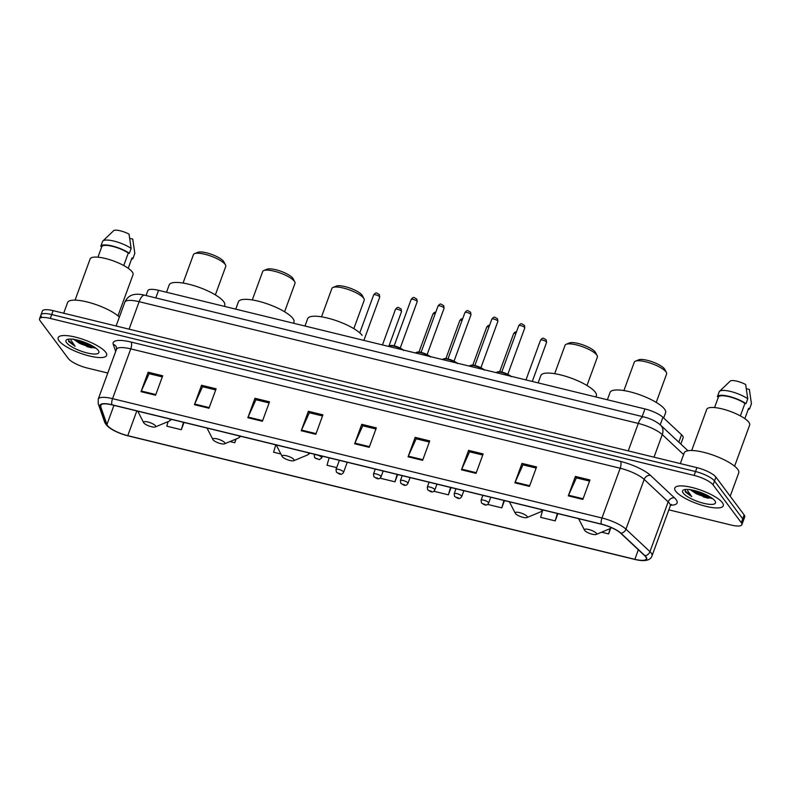 <?xml version="1.0" encoding="UTF-8"?>
<svg xmlns="http://www.w3.org/2000/svg" width="791" height="791" viewBox="0 0 791 791"><rect width="100%" height="100%" fill="white"/><g stroke="black" fill="none" stroke-linecap="round" stroke-linejoin="round"><path stroke-width="1.19" d="M146.068 295.547L147.838 290.692A16.127 4.36 20.1 0 1 158.576 290.327L644.962 408.937A16.127 4.36 20.1 0 1 662.947 417.312L681.555 434.743A16.127 4.36 20.1 0 1 682.544 435.821A16.127 4.36 20.1 0 1 683.127 437.809L680.833 444.067M76.994 341.633A21.505 5.814 -159.9 0 0 94.871 347.437M693.628 492.002A21.505 5.814 -159.9 0 0 711.495 497.806M668.84 509.849L731.151 525.046A16.127 4.36 -159.9 0 0 741.879 524.68L744.727 516.909A16.127 4.36 -159.9 0 0 744.143 514.911L715.924 477.111A16.127 4.36 -159.9 0 0 696.95 467.649L53.126 310.645A16.127 4.36 -159.9 0 0 42.398 311.011L40.974 314.897A16.127 4.36 -159.9 0 0 41.547 316.894M741.879 524.68A16.127 4.36 -159.9 0 0 741.305 522.693L713.077 484.883L714.5 480.997A16.127 4.36 -159.9 0 0 695.526 471.535L51.712 314.541A16.127 4.36 -159.9 0 0 40.974 314.897A16.127 4.36 -159.9 0 1 51.712 314.541L695.526 471.535A16.127 4.36 -159.9 0 1 714.5 480.997L742.729 518.807L714.5 480.997L715.924 477.111M743.303 520.794A16.127 4.36 -159.9 0 0 742.729 518.807A16.127 4.36 -159.9 0 1 743.303 520.794M722.331 502.601A25.806 6.981 -159.9 0 0 696.653 488.759A25.806 6.981 -159.9 0 0 674.792 488.057A25.806 6.981 -159.9 0 0 675.722 491.241A25.806 6.981 -159.9 0 0 701.399 505.083A25.806 6.981 -159.9 0 0 723.261 505.785A25.806 6.981 -159.9 0 0 722.331 502.601A25.806 6.981 -159.9 0 0 696.653 488.759A25.806 6.981 -159.9 0 0 674.792 488.057A25.806 6.981 -159.9 0 0 675.722 491.241A25.806 6.981 -159.9 0 0 701.399 505.083A25.806 6.981 -159.9 0 0 723.261 505.785A25.806 6.981 -159.9 0 0 722.331 502.601M105.707 352.232A25.806 6.981 -159.9 0 0 80.029 338.39A25.806 6.981 -159.9 0 0 58.168 337.678A25.806 6.981 -159.9 0 0 59.098 340.872A25.806 6.981 -159.9 0 0 84.775 354.714A25.806 6.981 -159.9 0 0 106.637 355.416A25.806 6.981 -159.9 0 0 105.707 352.232A25.806 6.981 -159.9 0 0 80.029 338.39A25.806 6.981 -159.9 0 0 58.168 337.678A25.806 6.981 -159.9 0 0 59.098 340.872A25.806 6.981 -159.9 0 0 84.775 354.714A25.806 6.981 -159.9 0 0 106.637 355.416A25.806 6.981 -159.9 0 0 105.707 352.232M645.683 556.805A17.204 4.657 20.1 0 1 646.306 558.93A17.204 4.657 20.1 0 1 634.857 559.316L127.766 435.663A17.204 4.657 20.1 0 1 106.943 424.53L100.605 406.366A17.204 4.657 20.1 0 1 100.566 405.279A17.204 4.657 20.1 0 1 112.015 404.893L601.437 524.235A17.204 4.657 20.1 0 1 620.628 533.174L644.635 555.658A17.204 4.657 20.1 0 1 645.683 556.805M646.069 556.904A17.629 4.776 -159.9 0 0 644.991 555.717L620.984 533.243A17.629 4.776 -159.9 0 0 601.318 524.087L111.897 404.735A17.629 4.776 -159.9 0 0 100.2 406.248L106.538 424.411A17.629 4.776 -159.9 0 0 117.058 432.054A17.629 4.776 -159.9 0 0 125.898 435.297A17.629 4.776 -159.9 0 0 127.875 435.811L634.965 559.474A17.629 4.776 -159.9 0 0 646.069 556.904M708.4 498.231A21.505 5.814 20.1 0 1 703.258 496.847M91.776 347.862A21.505 5.814 20.1 0 1 86.624 346.468M713.077 484.883A16.127 4.36 -159.9 0 0 694.102 475.421L50.288 318.427A16.127 4.36 -159.9 0 0 39.55 318.793A16.127 4.36 -159.9 0 0 40.133 320.78L68.352 358.59A16.127 4.36 -159.9 0 0 87.326 368.042L107.794 373.036M247.84 417.717L254.949 398.278L269.513 401.828L262.404 421.267L247.84 417.717A4.301 1.582 103.7 0 1 248.097 417.065L262.642 420.614M194.428 404.695L201.547 385.257L216.111 388.806L208.992 408.245L194.428 404.695A4.301 1.582 103.7 0 1 194.695 404.043L209.239 407.592M141.016 391.674L148.135 372.225L162.699 375.784L155.59 395.223L141.016 391.674A4.301 1.582 103.7 0 1 141.282 391.021L155.827 394.561M408.067 456.793L415.176 437.354L429.74 440.903L422.631 460.342L408.067 456.793A4.301 1.582 103.7 0 1 408.324 456.14L422.869 459.69M461.469 469.814L468.588 450.376L483.153 453.925L476.034 473.364L461.469 469.814A4.301 1.582 103.7 0 1 461.736 469.162L476.281 472.711M514.882 482.836L521.991 463.397L536.555 466.947L529.446 486.386L514.882 482.836A4.301 1.582 103.7 0 1 515.149 482.184L529.683 485.733M568.284 495.858L575.403 476.419L589.967 479.979L582.858 499.418L568.284 495.858A4.301 1.582 103.7 0 1 568.551 495.215L583.096 498.755M301.242 430.739L308.361 411.3L322.926 414.85L315.807 434.299L301.242 430.739A4.301 1.582 103.7 0 1 301.509 430.086L316.054 433.636M354.655 443.771L361.764 424.322L376.338 427.882L369.219 447.32L354.655 443.771A4.301 1.582 103.7 0 1 354.922 443.118L369.456 446.658M275.752 444.819L273.597 452.215L280.884 453.994M229.944 441.576L234.749 442.742L236.123 438.995M168.107 421.603L166.772 426.171L181.337 429.721L184.006 422.443M433.824 491.26L448.388 494.84L451.048 487.563M487.592 504.401L501.791 507.862L504.45 500.594M542.586 510.65L540.639 517.334L555.203 520.893L557.863 513.616M601.575 532.195L608.605 533.915L610.642 528.358M329.155 457.841L326.999 465.237L336.699 467.61M380.6 477.606L380.412 478.268L394.976 481.818L397.636 474.541M361.764 424.322L362.881 425.815M375.923 428.999L362.743 425.785L354.922 443.118M308.361 411.3L309.469 412.793M322.52 415.977L309.34 412.754L301.509 430.086M575.403 476.419L576.51 477.912M589.562 481.096L576.382 477.883L568.551 495.215M521.991 463.397L523.108 464.89M536.15 468.064L522.97 464.851L515.149 482.184M468.588 450.376L469.696 451.859M482.737 455.043L469.567 451.829L461.736 469.162M415.176 437.354L416.284 438.837M429.335 442.021L416.155 438.807L408.324 456.14M148.135 372.225L149.242 373.718M162.293 376.902L149.113 373.688L141.282 391.021M201.547 385.257L202.654 386.74M215.696 389.923L202.516 386.71L194.695 404.043M254.949 398.278L256.066 399.771M269.108 402.945L255.928 399.732L248.097 417.065M394.976 481.818L397.131 474.422M448.388 494.84L450.544 487.444M501.791 507.862L503.946 500.466M555.203 520.893L557.358 513.488M608.605 533.915L610.158 528.606M234.749 442.742L235.807 439.134M181.337 429.721L183.502 422.325M730.192 496.224L738.735 472.88A29.03 7.851 -159.9 0 0 737.696 469.29A29.03 7.851 -159.9 0 0 708.805 453.718A29.03 7.851 -159.9 0 0 684.215 452.927L680.309 463.595M734.602 466.206L749.65 425.064A22.85 6.18 -159.9 0 0 748.83 422.246A22.85 6.18 -159.9 0 0 726.098 409.995A22.85 6.18 -159.9 0 0 706.739 409.362L691.69 450.494M689.831 489.382L696.129 493.673L691.304 490.034M685.214 489.52L685.273 491.913L691.739 496.629L687.597 490.628M714.856 500.782A17.531 4.746 -159.9 0 0 699.768 492.15A17.531 4.746 -159.9 0 0 683.691 489.886A17.531 4.746 -159.9 0 0 683.197 493.06A17.531 4.746 -159.9 0 0 702.962 503.125A17.531 4.746 -159.9 0 0 715.282 501.445A17.531 4.746 -159.9 0 0 714.856 500.782M696.129 493.673L711.633 498.429M740.366 415.898L744.934 403.4A16.127 4.36 -159.9 0 0 729.124 396.726A16.127 4.36 -159.9 0 0 718.455 396.944L714.57 407.563M744.934 403.4L745.992 403.667L747.772 398.802L745.676 384.525A10.748 2.907 -159.9 0 0 730.518 380.827L719.503 391.347A17.204 4.657 -159.9 0 0 719.167 391.832L717.388 396.687L718.455 396.944M747.772 398.802A17.204 4.657 -159.9 0 0 731.556 391.713A17.204 4.657 -159.9 0 0 719.503 391.347M745.992 403.667A17.204 4.657 -159.9 0 0 728.827 396.34A17.204 4.657 -159.9 0 0 717.388 396.687M746.417 388.737L749.354 389.449L751.45 403.726L749.67 408.581L748.612 408.324L744.835 418.637M748.108 409.708A17.204 4.657 -159.9 0 0 749.67 408.581M691.739 496.629L685.53 491.191L685.006 489.797M710.328 497.045L698.324 492.823L693.944 490.43M711.93 498.103L698.048 493.594L691.818 489.975M656.214 402.392L666.605 373.995A17.204 4.657 -159.9 0 0 666.408 372.531L664.806 369.407A14.515 3.925 -159.9 0 0 664.45 368.853A14.515 3.925 -159.9 0 0 651.952 361.705A14.515 3.925 -159.9 0 0 638.644 359.826L635.4 361.18A17.204 4.657 -159.9 0 0 634.293 362.169L623.911 390.566M666.408 372.531A17.204 4.657 -159.9 0 0 665.992 371.869A17.204 4.657 -159.9 0 0 651.181 363.405A17.204 4.657 -159.9 0 0 635.4 361.18M584.687 530.445A6.447 1.75 -159.9 0 0 590.244 533.618A6.447 1.75 -159.9 0 0 596.157 534.449A6.447 1.75 -159.9 0 0 596.345 533.282A6.447 1.75 -159.9 0 0 589.068 529.584A6.447 1.75 -159.9 0 0 584.539 530.197A6.447 1.75 -159.9 0 0 584.687 530.445M663.669 417.994L665.587 412.754A29.564 7.999 -159.9 0 0 664.529 409.105A29.564 7.999 -159.9 0 0 635.104 393.236A29.564 7.999 -159.9 0 0 610.059 392.425L607.369 399.771M586.981 385.504L597.373 357.117A17.204 4.657 -159.9 0 0 597.165 355.643L595.564 352.519A14.515 3.925 -159.9 0 0 595.218 351.965A14.515 3.925 -159.9 0 0 582.72 344.817A14.515 3.925 -159.9 0 0 569.401 342.948L566.158 344.303A17.204 4.657 -159.9 0 0 565.061 345.291L554.669 373.688M597.165 355.643A17.204 4.657 -159.9 0 0 596.75 354.991A17.204 4.657 -159.9 0 0 581.939 346.517A17.204 4.657 -159.9 0 0 566.158 344.303M515.455 513.557A6.447 1.75 -159.9 0 0 521.012 516.741A6.447 1.75 -159.9 0 0 526.925 517.571A6.447 1.75 -159.9 0 0 527.103 516.404A6.447 1.75 -159.9 0 0 519.835 512.697A6.447 1.75 -159.9 0 0 515.297 513.31A6.447 1.75 -159.9 0 0 515.455 513.557M595.949 396.983L596.355 395.866A29.564 7.999 -159.9 0 0 595.297 392.217A29.564 7.999 -159.9 0 0 565.872 376.358A29.564 7.999 -159.9 0 0 540.826 375.547L538.137 382.884M353.824 328.651L364.216 300.254A17.204 4.657 -159.9 0 0 364.018 298.79L362.416 295.666A14.515 3.925 -159.9 0 0 362.06 295.112A14.515 3.925 -159.9 0 0 349.563 287.964A14.515 3.925 -159.9 0 0 336.254 286.095L333.011 287.44A17.204 4.657 -159.9 0 0 331.904 288.428L321.512 316.825M364.018 298.79A17.204 4.657 -159.9 0 0 363.603 298.128A17.204 4.657 -159.9 0 0 348.791 289.664A17.204 4.657 -159.9 0 0 333.011 287.44M282.298 456.704A6.447 1.75 -159.9 0 0 287.855 459.878A6.447 1.75 -159.9 0 0 293.768 460.708A6.447 1.75 -159.9 0 0 293.955 459.541A6.447 1.75 -159.9 0 0 286.678 455.843A6.447 1.75 -159.9 0 0 282.14 456.456A6.447 1.75 -159.9 0 0 282.298 456.704M362.14 335.364A29.564 7.999 -159.9 0 0 332.714 319.495A29.564 7.999 -159.9 0 0 307.669 318.684L304.98 326.03M284.592 311.763L294.984 283.376A17.204 4.657 -159.9 0 0 294.776 281.903L293.174 278.778A14.515 3.925 -159.9 0 0 292.828 278.224A14.515 3.925 -159.9 0 0 280.33 271.076A14.515 3.925 -159.9 0 0 267.012 269.207L263.769 270.562A17.204 4.657 -159.9 0 0 262.671 271.55L252.28 299.947M294.776 281.903A17.204 4.657 -159.9 0 0 294.361 281.25A17.204 4.657 -159.9 0 0 279.549 272.776A17.204 4.657 -159.9 0 0 263.769 270.562M213.066 439.816A6.447 1.75 -159.9 0 0 218.613 443A6.447 1.75 -159.9 0 0 224.535 443.83A6.447 1.75 -159.9 0 0 224.713 442.663A6.447 1.75 -159.9 0 0 217.446 438.956A6.447 1.75 -159.9 0 0 212.908 439.569A6.447 1.75 -159.9 0 0 213.066 439.816M293.55 323.242L293.965 322.125A29.564 7.999 -159.9 0 0 292.897 318.476A29.564 7.999 -159.9 0 0 263.482 302.617A29.564 7.999 -159.9 0 0 238.437 301.806L235.748 309.143M215.35 294.885L225.742 266.488A17.204 4.657 -159.9 0 0 225.544 265.025L223.942 261.9A14.515 3.925 -159.9 0 0 223.586 261.346A14.515 3.925 -159.9 0 0 211.088 254.198A14.515 3.925 -159.9 0 0 197.78 252.319L194.537 253.674A17.204 4.657 -159.9 0 0 193.429 254.662L183.047 283.059M225.544 265.025A17.204 4.657 -159.9 0 0 225.128 264.362A17.204 4.657 -159.9 0 0 210.317 255.889A17.204 4.657 -159.9 0 0 194.537 253.674M143.824 422.938A6.447 1.75 -159.9 0 0 149.38 426.112A6.447 1.75 -159.9 0 0 155.303 426.942A6.447 1.75 -159.9 0 0 155.481 425.776A6.447 1.75 -159.9 0 0 148.204 422.078A6.447 1.75 -159.9 0 0 143.675 422.691A6.447 1.75 -159.9 0 0 143.824 422.938M224.318 306.364L224.723 305.247A29.564 7.999 -159.9 0 0 223.665 301.589A29.564 7.999 -159.9 0 0 194.24 285.729A29.564 7.999 -159.9 0 0 169.195 284.918L166.506 292.265M117.968 315.827L133.026 274.695A22.85 6.18 -159.9 0 0 132.206 271.877A22.85 6.18 -159.9 0 0 109.465 259.616A22.85 6.18 -159.9 0 0 90.115 258.993L75.066 300.125M73.207 339.013L79.505 343.304L74.68 339.665M68.58 339.151L68.649 341.544L75.105 346.26L70.972 340.249M98.232 350.413A17.531 4.746 -159.9 0 0 83.144 341.781A17.531 4.746 -159.9 0 0 67.067 339.517A17.531 4.746 -159.9 0 0 66.573 342.691A17.531 4.746 -159.9 0 0 86.338 352.756A17.531 4.746 -159.9 0 0 98.657 351.075A17.531 4.746 -159.9 0 0 98.232 350.413M79.505 343.304L95.009 348.06M123.742 265.529L128.31 253.031A16.127 4.36 -159.9 0 0 112.49 246.357A16.127 4.36 -159.9 0 0 101.821 246.574L97.946 257.194M128.31 253.031L129.368 253.298L131.148 248.433L129.052 234.156A10.748 2.907 -159.9 0 0 113.894 230.458L102.87 240.978A17.204 4.657 -159.9 0 0 102.543 241.463L100.764 246.317L101.821 246.574M131.148 248.433A17.204 4.657 -159.9 0 0 114.932 241.344A17.204 4.657 -159.9 0 0 102.87 240.978M129.368 253.298A17.204 4.657 -159.9 0 0 112.203 245.961A17.204 4.657 -159.9 0 0 100.764 246.317M129.783 238.368L132.73 239.08L134.826 253.357L133.046 258.212L131.988 257.955L128.211 268.268M119.382 317.062A29.03 7.851 -159.9 0 0 89.907 302.686A29.03 7.851 -159.9 0 0 67.591 302.558L63.685 313.226M131.484 259.329A17.204 4.657 -159.9 0 0 133.046 258.212M75.105 346.26L68.906 340.822L68.382 339.428M93.694 346.676L81.7 342.454L77.32 340.061M95.296 347.733L81.414 343.225L75.194 339.606M678.826 442.199L681.555 434.743M660.218 424.777L662.947 417.312M642.183 416.531L644.962 408.937M155.797 297.92L158.576 290.327M696.95 467.649L694.102 475.421M744.143 514.911L741.305 522.693M53.126 310.645L50.288 318.427M683.612 454.578L662.275 434.595L654.009 457.178M643.775 416.916A10.748 3.965 103.7 0 0 638.288 423.422L139.137 301.697A21.505 5.814 -159.9 0 0 124.83 302.192C127.559 296.071 132.275 294.914 133.343 294.717C136.418 293.945 140.175 294.104 144.624 295.191L643.775 416.916C650.38 418.508 655.976 421.237 660.564 425.093A10.748 8.731 133.1 0 1 662.275 434.595A21.505 5.814 -159.9 0 0 638.288 423.422L628.232 450.89M144.624 295.191A10.748 3.965 103.7 0 0 139.137 301.697L129.081 329.175M634.857 559.316L638.347 549.765M111.897 404.735A5.379 1.978 -76.3 0 1 112.549 398.654L601.971 517.996A21.505 5.814 20.1 0 1 625.958 529.169L649.965 551.643A21.505 5.814 20.1 0 1 651.28 553.087A21.505 5.814 20.1 0 1 652.051 555.737L670.264 505.973A21.505 5.814 -159.9 0 0 669.493 503.323A21.505 5.814 -159.9 0 0 668.177 501.88L644.171 479.405A21.505 5.814 -159.9 0 0 620.184 468.232L130.762 348.88A21.505 5.814 -159.9 0 0 116.445 349.375L116.534 347.447A5.379 5.053 -19.2 0 0 113.232 344.362A26.874 7.277 20.1 0 1 131.069 342.058L620.49 461.4A26.874 7.277 20.1 0 1 650.469 475.371L674.476 497.846A26.874 7.277 20.1 0 1 670.659 505.212M644.991 555.717A5.379 4.36 133.1 0 0 649.965 551.643L668.177 501.88A5.379 4.36 -46.9 0 1 674.476 497.846M620.49 461.4A5.379 1.978 103.7 0 1 620.184 468.232L601.971 517.996A5.379 1.978 103.7 0 0 601.318 524.087M100.2 406.248A5.379 5.053 160.8 0 1 98.242 403.776L98.232 399.139A21.505 5.814 20.1 0 1 112.549 398.654L130.762 348.88A5.379 1.978 103.7 0 0 131.069 342.058M650.469 475.371A5.379 4.36 -46.9 0 0 644.171 479.405L625.958 529.169A5.379 4.36 133.1 0 1 620.984 533.243M106.538 424.411A5.379 5.053 160.8 0 1 104.58 421.939L98.242 403.776M125.898 435.297L634.995 559.484A5.379 1.978 -76.3 0 1 634.965 559.474C644.784 561.778 650.469 560.532 652.051 555.737M115.694 351.422L113.232 344.362M100.605 406.366L101.297 404.478M106.943 424.53L113.953 405.358M127.766 435.663L136.813 410.934M696.268 493.742A21.505 5.814 -159.9 0 0 711.92 498.389M596.157 534.449L609.821 528.754A17.778 4.815 -159.9 0 0 611.028 527.478M526.925 517.571L540.589 511.876A17.778 4.815 -159.9 0 0 541.657 509.661M293.768 460.708L307.432 455.013A17.778 4.815 -159.9 0 0 308.51 452.808M224.535 443.83L238.2 438.135A17.778 4.815 -159.9 0 0 239.268 435.92M155.303 426.942L168.958 421.247A17.778 4.815 -159.9 0 0 170.035 419.042M79.634 343.373A21.505 5.814 -159.9 0 0 95.286 348.02M546.462 341.989A3.223 0.87 -159.9 0 0 543.259 340.259A3.223 0.87 -159.9 0 0 540.52 340.17C543.18 336.897 543.19 338.321 546.195 339.794L546.581 342.384A3.223 0.87 -159.9 0 0 546.462 341.989M482.886 495.334L481.076 500.278A4.034 1.088 20.1 0 1 484.488 500.387A4.034 1.088 20.1 0 1 488.502 502.542A4.034 1.088 20.1 0 1 488.65 503.046L490.766 497.252M485.19 504.381L482.757 503.788L485.19 504.381M515.851 333.555A3.223 0.87 -159.9 0 0 513.626 333.614L515.04 332.072L516.493 331.815M455.992 488.769L454.182 493.713A4.034 1.088 20.1 0 1 457.594 493.821A4.034 1.088 20.1 0 1 461.608 495.987A4.034 1.088 20.1 0 1 461.746 496.481L463.872 490.697M458.286 497.826L455.863 497.232L458.286 497.826M488.957 326.999A3.223 0.87 -159.9 0 0 486.722 327.049L488.146 325.516L489.589 325.249M429.088 482.213L427.278 487.157A4.034 1.088 20.1 0 1 430.7 487.266A4.034 1.088 20.1 0 1 434.704 489.431A4.034 1.088 20.1 0 1 434.852 489.926L436.968 484.132M431.392 491.27L428.959 490.677L431.392 491.27M462.053 320.444A3.223 0.87 -159.9 0 0 459.828 320.493L461.242 318.951L462.695 318.694M402.194 475.648L400.384 480.592A4.034 1.088 20.1 0 1 403.796 480.701A4.034 1.088 20.1 0 1 407.81 482.866A4.034 1.088 20.1 0 1 407.948 483.37L410.074 477.576M404.488 484.705L402.065 484.112L404.488 484.705M435.159 313.879A3.223 0.87 -159.9 0 0 432.934 313.938L434.348 312.396L435.792 312.129M375.29 469.093L373.481 474.036A4.034 1.088 20.1 0 1 376.902 474.145A4.034 1.088 20.1 0 1 380.906 476.311A4.034 1.088 20.1 0 1 381.054 476.805L383.17 471.011M377.594 478.15L375.161 477.556L377.594 478.15M401.403 311.209A3.223 0.87 -159.9 0 0 398.189 309.479A3.223 0.87 -159.9 0 0 395.46 309.39C398.12 306.107 398.12 307.531 401.126 309.004L401.521 311.605A3.223 0.87 -159.9 0 0 401.403 311.209M339.369 460.332L336.017 469.488A4.034 1.088 20.1 0 1 339.428 469.597A4.034 1.088 20.1 0 1 343.442 471.762A4.034 1.088 20.1 0 1 343.591 472.257L347.249 462.251M340.12 473.601L337.698 473.008L340.12 473.601M518.728 325.704C521.388 322.431 521.388 323.855 524.393 325.328L524.779 327.929A3.223 0.87 -159.9 0 0 524.67 327.523A3.223 0.87 -159.9 0 0 521.457 325.793A3.223 0.87 -159.9 0 0 518.728 325.704L501.761 372.067M509.987 376.022A8.068 2.185 -159.9 0 0 501.87 372.492A8.068 2.185 -159.9 0 0 496.392 372.64L496.372 372.699M497.292 372.067A7.524 2.037 20.1 0 1 503.511 372.571A7.524 2.037 20.1 0 1 510.571 376.16M491.824 319.149C494.484 315.866 494.484 317.3 497.499 318.763L497.885 321.364A3.223 0.87 -159.9 0 0 497.766 320.968A3.223 0.87 -159.9 0 0 494.563 319.238A3.223 0.87 -159.9 0 0 491.824 319.149L474.857 365.511M483.093 369.466A8.068 2.185 -159.9 0 0 474.966 365.926A8.068 2.185 -159.9 0 0 469.498 366.085L469.478 366.144M470.388 365.501A7.524 2.037 20.1 0 1 476.617 366.006A7.524 2.037 20.1 0 1 483.667 369.605M464.93 312.593C467.59 309.311 467.59 310.734 470.596 312.208L470.981 314.808A3.223 0.87 -159.9 0 0 470.872 314.413A3.223 0.87 -159.9 0 0 467.659 312.672A3.223 0.87 -159.9 0 0 464.93 312.593L447.963 358.956M456.189 362.901A8.068 2.185 -159.9 0 0 448.072 359.371A8.068 2.185 -159.9 0 0 442.604 359.529L442.574 359.589M443.494 358.946A7.524 2.037 20.1 0 1 449.723 359.45A7.524 2.037 20.1 0 1 456.773 363.049M438.026 306.028C440.686 302.755 440.686 304.179 443.702 305.652L444.087 308.243A3.223 0.87 -159.9 0 0 443.969 307.847A3.223 0.87 -159.9 0 0 440.765 306.117A3.223 0.87 -159.9 0 0 438.026 306.028L421.059 352.39M429.295 356.345A8.068 2.185 -159.9 0 0 421.168 352.806A8.068 2.185 -159.9 0 0 415.7 352.964L415.68 353.023M416.59 352.39A7.524 2.037 20.1 0 1 422.819 352.895A7.524 2.037 20.1 0 1 429.869 356.484M411.132 299.473C413.792 296.19 413.792 297.614 416.798 299.087L417.193 301.687A3.223 0.87 -159.9 0 0 417.075 301.292A3.223 0.87 -159.9 0 0 413.861 299.562A3.223 0.87 -159.9 0 0 411.132 299.473L394.165 345.835M402.392 349.78A8.068 2.185 -159.9 0 0 394.274 346.25A8.068 2.185 -159.9 0 0 388.806 346.409L401.521 311.605M389.696 345.825A7.524 2.037 20.1 0 1 395.925 346.329A7.524 2.037 20.1 0 1 402.975 349.929M373.659 294.924C376.318 291.642 376.318 293.065 379.334 294.539L379.72 297.139A3.223 0.87 -159.9 0 0 379.601 296.744A3.223 0.87 -159.9 0 0 376.397 295.013A3.223 0.87 -159.9 0 0 373.659 294.924L359.776 332.873M321.64 457.297A4.034 1.088 20.1 0 1 321.789 457.791L319.396 459.64L314.63 457.722L314.215 455.023A4.034 1.088 20.1 0 1 317.626 455.132A4.034 1.088 20.1 0 1 321.64 457.297M315.896 458.543L318.328 459.136L315.896 458.543M124.83 302.192L116.109 326.011M660.564 425.093L687.952 450.732M117.058 432.054C110.236 429.038 106.073 425.667 104.58 421.939M39.55 318.793L40.974 314.897M98.232 399.139L116.445 349.375M671.519 504.411L670.264 505.973M611.591 527.726L609.821 528.754M584.539 530.197L578.617 518.678M543.209 510.037L540.589 511.876M515.297 513.31L509.384 501.791M310.052 453.184L307.432 455.013M282.14 456.456L276.227 444.938M240.82 436.296L238.2 438.135M212.908 439.569L206.995 428.05M171.578 419.418L168.958 421.247M143.675 422.691L137.763 411.172M540.52 340.17L525.975 379.917M481.076 500.278L481.492 502.967C484.31 504.747 486.495 506.606 488.65 503.046M546.581 342.384L532.284 381.46M513.626 333.614L499.685 371.711M454.182 493.713L454.598 496.412C457.416 498.182 459.601 500.041 461.746 496.481M486.722 327.049L472.781 365.155M427.278 487.157L427.694 489.856C430.512 491.626 432.707 493.485 434.852 489.926M459.828 320.493L445.887 358.6M400.384 480.592L400.8 483.291C403.618 485.071 405.803 486.93 407.948 483.37M432.934 313.938L418.983 352.035M373.481 474.036L373.906 476.736C376.714 478.506 378.909 480.364 381.054 476.805M395.46 309.39L382.458 344.925M336.017 469.488L336.432 472.187C339.25 473.957 341.435 475.816 343.591 472.257M524.779 327.929L507.812 374.291M496.392 372.64L499.022 371.671C502.423 371.444 511.382 375.616 511.194 376.753M497.885 321.364L480.918 367.726M469.498 366.085L472.118 365.106C475.52 364.888 484.478 369.061 484.3 370.188M470.981 314.808L454.024 361.171M442.604 359.529L445.224 358.55C448.626 358.333 457.584 362.496 457.396 363.633M444.087 308.243L427.12 354.605M415.7 352.964L418.32 351.985C421.722 351.768 430.68 355.94 430.502 357.077M417.193 301.687L400.226 348.05M388.806 346.409L391.426 345.43C394.828 345.212 403.786 349.375 403.608 350.512M379.72 297.139L363.89 340.397M322.372 456.189L321.789 457.791M314.492 454.261L314.215 455.023"/></g></svg>
